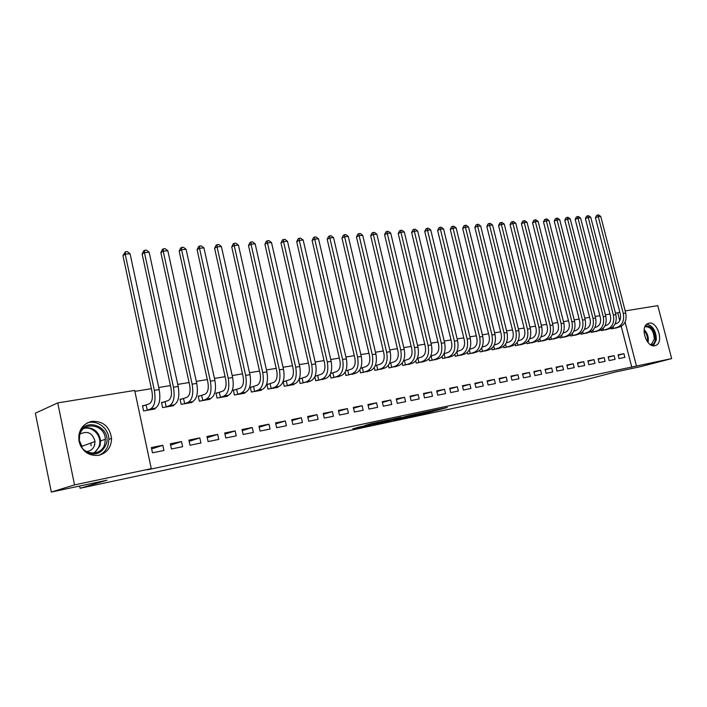 <?xml version="1.0" encoding="UTF-8"?>
<svg xmlns="http://www.w3.org/2000/svg" width="707" height="707" viewBox="0 0 707 707"><rect width="100%" height="100%" fill="white"/><g stroke="black" fill="none" stroke-linecap="round" stroke-linejoin="round"><path stroke-width="1.06" d="M412.623 415.99L428.106 412.667L447.31 407.488L432.039 410.74L412.623 415.99M91.742 421.345C103.098 420.921 109.7 426.595 111.565 438.384C111.308 447.345 107.049 452.993 98.794 455.317C88.773 456.218 82.18 451.552 79.025 441.318C77.911 430.74 82.153 424.085 91.742 421.345M648.991 323.143C657.271 321.093 663.988 341.675 656.193 345.255L654.876 345.732C646.711 347.985 639.782 327.518 647.418 323.726L648.991 323.143M359.881 426.851L352.802 428.796L368.603 425.428L389.707 419.737L370.795 423.776L364.83 425.499L385.076 420.886L372.182 424.412L359.881 426.851M151.271 468.67L74.535 484.896L57.744 402.902L134.684 390.432L151.271 468.67L147.436 469.81L636.459 366.032L625.085 322.003M625.182 310.912L657.784 305.627L671.65 358.59L640.878 366.58L615.231 372.041L580.792 381.02L80.085 488.263L106.969 480.212L51.328 492.054L74.535 484.896M671.65 358.59L636.459 366.032M393.445 420.064L410.9 416.335L429.989 411.174L412.11 415L393.445 420.064M388.903 421.089L372.978 424.447L391.758 419.322L400.798 417.333L393.154 419.498L398.05 418.5L410.369 415.327L388.877 420.983M79.626 486.027L80.085 488.263M182.627 446.709L181.522 441.557L170.343 443.784L171.456 448.972L182.627 446.709M164.537 401.938L161.488 402.46L162.592 407.612L173.789 405.641L173.657 405.031M218.781 439.409L217.685 434.381L207.001 436.502L208.105 441.566L218.781 439.409M201.124 395.637L198.216 396.141L199.312 401.169L210.006 399.287L209.882 398.73M253.345 432.428L252.249 427.514L242.041 429.538L243.137 434.487L253.345 432.428M236.103 389.61L233.319 390.096L234.406 395.01L244.64 393.216L244.525 392.703M286.415 425.747L285.336 420.939L275.562 422.883L276.64 427.717L286.415 425.747M269.57 383.848L266.91 384.308L267.988 389.115L277.78 387.401L277.674 386.932M318.097 419.348L317.019 414.647L307.66 416.503L308.729 421.239L318.097 419.348M301.633 378.333L299.291 378.731M299.149 379.093L300.148 383.477L309.436 381.4M348.463 413.215L347.402 408.611L338.414 410.396L339.484 415.027L348.463 413.215M332.361 373.04L330.646 373.331M330.142 374.463L330.973 378.059L339.881 376.089M377.609 407.329L376.548 402.813L367.932 404.528L368.983 409.07L377.609 407.329M361.851 367.958L360.711 368.161M359.854 369.867L360.552 372.872L369.107 370.989M405.588 401.673L404.545 397.254L396.265 398.898L397.307 403.344L405.588 401.673M390.167 363.089L389.566 363.195M388.355 365.36L388.956 367.887L397.175 366.093M432.49 396.238L431.456 391.908L423.493 393.49L424.527 397.847L432.49 396.238M415.734 360.95L416.246 363.098L424.156 361.383M458.357 391.015L457.332 386.773L449.67 388.293L450.704 392.562L458.357 391.015M442.052 356.646L442.494 358.493L450.103 356.849M483.261 385.987L482.245 381.824L474.865 383.282L475.891 387.471L483.261 385.987M467.371 352.457L467.76 354.066L475.086 352.484M507.246 381.135L506.239 377.052L499.133 378.466L500.141 382.575L507.246 381.135M491.754 348.392L492.099 349.797L499.16 348.277M530.374 376.469L529.375 372.456L522.526 373.817L523.525 377.847L530.374 376.469M515.244 344.442L515.544 345.679L522.358 344.221M552.671 371.962L551.69 368.029L545.079 369.337L546.069 373.296L552.671 371.962M537.894 340.615L538.168 341.711L544.744 340.306M574.199 367.613L573.218 363.752L566.837 365.015L567.818 368.904L574.199 367.613M559.75 336.894L559.997 337.875L566.342 336.532M594.985 363.416L594.021 359.616L587.853 360.844L588.825 364.662L594.985 363.416M580.854 333.297L581.083 334.181L587.208 332.882M615.072 359.359L614.118 355.621L608.161 356.805L609.125 360.561L615.072 359.359M601.242 329.807L601.454 330.602L607.375 329.356M631.793 367.251L621.223 326.281M619.774 320.651L617.75 312.803L615.47 313.174M609.955 314.076L605.422 314.809M599.863 315.711L595.206 316.471M589.603 317.381L584.804 318.168M579.157 319.087L574.217 319.882M568.534 320.81L563.452 321.641M557.717 322.569L552.485 323.426M546.705 324.363L541.323 325.238M535.499 326.183L529.958 327.085M524.09 328.039L518.39 328.967M512.469 329.93L506.601 330.885M500.627 331.857L494.591 332.838M488.572 333.819L482.36 334.835M476.288 335.816L469.89 336.859M463.765 337.858L457.182 338.927M451.004 339.934L444.217 341.039M437.995 342.047L431.005 343.187M424.73 344.212L417.537 345.378M411.2 346.412L403.794 347.614M397.405 348.657L389.769 349.894M383.327 350.946L375.461 352.227M368.957 353.279L360.853 354.605M354.295 355.665L345.944 357.026M339.325 358.104L330.726 359.501M324.036 360.588L315.172 362.037M308.429 363.133L299.291 364.618M292.486 365.722L283.056 367.26M276.19 368.374L266.468 369.955M259.54 371.087L249.509 372.722M242.51 373.853L232.17 375.541M225.109 376.69L214.442 378.422M207.301 379.588L196.299 381.373M189.087 382.549L177.731 384.396M170.449 385.58L158.73 387.489M151.378 388.682L134.878 391.369M611.184 328.101L611.378 328.861L617.211 327.633M624.873 357.38L623.919 353.677L618.059 354.843L619.014 358.564L624.873 357.38M591.14 331.539L591.352 332.378L597.38 331.106M605.112 361.365L604.158 357.601L598.095 358.811L599.059 362.594L605.112 361.365M570.399 335.083L570.629 336.011L576.868 334.694M584.68 365.501L583.708 361.666L577.442 362.912L578.414 366.765L584.68 365.501M548.924 338.741L549.18 339.775L555.64 338.406M563.532 369.77L562.551 365.873L556.056 367.163L557.036 371.078L563.532 369.77M526.671 342.515L526.962 343.673L533.652 342.25M541.624 374.197L540.625 370.221L533.9 371.555L534.899 375.558L541.624 374.197M503.605 346.403L503.932 347.72L510.861 346.227M518.911 378.784L517.913 374.737L510.94 376.124L511.939 380.189L518.911 378.784M479.673 350.407L480.044 351.909L487.229 350.363M495.368 383.539L494.352 379.412L487.114 380.852L488.13 384.997L495.368 383.539M454.831 354.534L455.246 356.257L462.714 354.649M470.924 388.479L469.908 384.272L462.387 385.766L463.412 389.99L470.924 388.479M429.025 358.785L429.502 360.773L437.253 359.094M445.551 393.605L444.517 389.318L436.705 390.865L437.739 395.178L445.551 393.605M402.186 363.142L402.734 365.475L410.794 363.716M419.171 398.934L418.129 394.559L410.016 396.167L411.059 400.569L419.171 398.934M376.151 365.501L375.284 365.652M374.25 367.605L374.896 370.353L383.282 368.515M391.74 404.475L390.688 400.012L382.24 401.691L383.291 406.18L391.74 404.475M347.261 370.477L345.838 370.724M345.157 372.156L345.917 375.444L354.649 373.508M363.186 410.237L362.125 405.685L353.323 407.435L354.384 412.013L363.186 410.237M317.16 375.656L315.136 376.009M314.818 376.769L315.72 380.737L324.813 378.713M333.439 416.246L332.37 411.598L323.196 413.418L324.274 418.102L333.439 416.246M285.769 381.064L283.162 381.506L284.241 386.261L293.829 384.581L293.723 384.131M302.428 422.512L301.35 417.757L291.779 419.658L292.857 424.447L302.428 422.512M253.018 386.702L250.296 387.171L251.383 392.032L261.387 390.273L261.281 389.787M270.056 429.052L268.969 424.191L258.983 426.171L260.07 431.067L270.056 429.052M218.808 392.588L215.962 393.083L217.058 398.05L227.513 396.22L227.398 395.69M236.253 435.874L235.157 430.908L224.72 432.976L225.816 437.987L236.253 435.874M183.042 398.748L180.064 399.261L181.16 404.351L192.101 402.433L191.977 401.85M200.912 443.015L199.807 437.925L188.884 440.099L189.989 445.224L200.912 443.015M145.598 405.199L142.487 405.73L143.592 410.944L155.045 408.929L154.904 408.293M163.918 450.492L162.804 445.277L151.369 447.549L152.482 452.798L163.918 450.492M51.328 492.054L35.35 413.188L57.744 402.902M617.75 312.803L619.8 312.167M623.919 353.677L618.165 355.259M614.118 355.621L608.267 357.238M604.158 357.601L598.202 359.244M594.021 359.616L587.968 361.295M583.708 361.666L577.557 363.371M573.218 363.752L566.961 365.492M562.551 365.873L556.179 367.649M551.69 368.029L545.203 369.841M540.625 370.221L534.032 372.076M529.375 372.456L522.65 374.348M517.913 374.737L511.073 376.672M506.239 377.052L499.275 379.032M494.352 379.412L487.256 381.435M482.245 381.824L475.016 383.883M469.908 384.272L462.537 386.384M457.332 386.773L449.829 388.93M444.517 389.318L436.864 391.528M431.456 391.908L423.652 394.179M418.129 394.559L410.175 396.874M404.545 397.254L396.433 399.632M390.688 400.012L382.416 402.442M376.548 402.813L368.108 405.314M362.125 405.685L353.518 408.248M347.402 408.611L338.609 411.235M332.37 411.598L323.399 414.293M317.019 414.647L307.863 417.413M301.35 417.757L291.991 420.612M285.336 420.939L275.783 423.873M268.969 424.191L259.213 427.205M252.249 427.514L242.28 430.616M235.157 430.908L224.967 434.107M217.685 434.381L207.266 437.677M199.807 437.925L189.149 441.336M181.522 441.557L170.626 445.083M162.804 445.277L151.66 448.918M408.681 416.785L426.966 411.889L408.681 416.785M385.642 421.54L397.148 418.818L385.642 421.54L385.527 421.027M615.081 323.974L616.486 323.55C619.88 322.038 621.17 318.972 620.366 314.341L595.435 217.783L596.54 215.485L597.662 215.025L598.661 214.946L600.747 216.448L625.73 313.042C626.941 319.979 624.997 324.584 619.889 326.828L615.673 328.11M600.747 216.448L598.263 216.642L623.274 313.44C624.484 320.404 622.54 325.008 617.441 327.261L612.978 328.587M597.662 215.025L598.263 216.642L595.435 217.783M613.04 326.802L613.464 328.455M605.042 325.724L606.579 325.255C609.973 323.735 611.255 320.642 610.441 315.976L585.396 218.587L586.51 216.262L587.641 215.803L588.648 215.723L590.743 217.243L615.85 314.659C617.07 321.658 615.134 326.298 610.026 328.561L605.819 329.842M590.743 217.243L588.224 217.438L613.358 315.066C614.577 322.083 612.642 326.731 607.543 328.994L603.071 330.319M587.641 215.803L588.224 217.438L585.396 218.587M603.115 328.437L603.557 330.187M594.826 327.5L596.505 326.979C599.889 325.459 601.18 322.339 600.358 317.637L575.189 219.409L576.311 217.067L577.433 216.598L578.467 216.519L580.58 218.048L605.811 316.303C607.03 323.373 605.095 328.039 600.004 330.31L595.798 331.601M580.58 218.048L578.008 218.251L603.265 316.718C604.494 323.806 602.567 328.481 597.468 330.752L593.005 332.087M577.433 216.598L578.008 218.251L575.189 219.409M593.023 330.107L593.491 331.954M645.403 325.821C651.492 325.724 654.806 330.178 655.362 339.192C654.929 342.559 653.542 344.53 651.191 345.113M650.281 344.574L651.545 344.15L654.293 339.068C653.736 330.593 650.617 326.484 644.934 326.749M653.383 345.794L656.343 339.758C656.167 331.097 653.003 325.883 646.87 324.098M78.822 435.194L79.104 434.142C84.221 415.963 112.28 426.807 106.183 444.296C101.649 454.018 94.552 456.395 84.893 451.437M104.733 444.084L105.316 439.233C105.255 424.677 83.47 420.594 79.679 434.699L79.29 441.583C81.261 455.343 101.525 457.12 104.733 444.084M79.078 439.948L81.968 446.311L81.968 447.681M86.387 451.552C90.461 451.199 93.2 449.06 94.614 445.127L95.021 441.495C92.573 432.887 87.527 430.43 79.873 434.125M98.9 455.299C103.496 453.346 106.58 449.926 108.162 445.03L108.887 439.303C108.807 428.168 96.832 419.251 86.864 423.095M94.552 445.313L94.411 444.623M91.106 445.781L90.796 443.059M584.424 329.303L586.253 328.746C589.638 327.208 590.919 324.071 590.098 319.317L564.805 220.239L565.936 217.88L567.058 217.411L568.11 217.323L570.231 218.87L595.586 317.982C596.823 325.105 594.896 329.815 589.797 332.096L585.599 333.386M570.231 218.87L567.624 219.073L593.005 318.406C594.242 325.547 592.316 330.266 587.225 332.546L582.762 333.881M567.058 217.411L567.624 219.073L564.805 220.239M582.754 331.786L583.248 333.757M573.845 331.141L575.825 330.531C579.21 328.994 580.482 325.821 579.652 321.04L554.235 221.079L555.384 218.702L556.506 218.233L557.567 218.145L559.714 219.7L585.193 319.688C586.439 326.873 584.512 331.618 579.422 333.916L575.224 335.206M559.714 219.7L557.054 219.912L582.559 320.121C583.805 327.323 581.888 332.078 576.797 334.376L572.343 335.71M556.506 218.233L557.054 219.912L554.235 221.079M572.308 333.492L572.829 335.578M563.081 333.015L565.22 332.352C568.596 330.805 569.869 327.615 569.029 322.781L543.489 221.945L544.646 219.541L545.769 219.064L546.847 218.984L549.012 220.549L574.614 321.42C575.86 328.675 573.951 333.457 568.87 335.763L564.672 337.062M549.012 220.549L546.308 220.761L571.936 321.862C573.191 329.126 571.283 333.916 566.201 336.232L561.738 337.575M545.769 219.064L546.308 220.761L543.489 221.945M561.676 335.224L562.233 337.442M552.123 334.924L554.421 334.208C557.796 332.652 559.06 329.435 558.221 324.557L532.557 222.82L533.714 220.398L534.837 219.921L535.941 219.833L538.115 221.415L563.841 323.187C565.105 330.505 563.196 335.321 558.123 337.646L553.934 338.945M538.115 221.415L535.367 221.627L561.119 323.638C562.383 330.973 560.483 335.798 555.402 338.114L550.947 339.466M534.837 219.921L535.367 221.627L532.557 222.82M550.85 336.974L551.442 339.333M540.97 336.859L543.436 336.09C546.803 334.526 548.058 331.291 547.209 326.369L521.43 223.712L522.597 221.264L523.719 220.787L524.841 220.699L527.033 222.29L552.883 324.99C554.155 332.37 552.255 337.23 547.183 339.554L543.011 340.862M527.033 222.29L524.232 222.511L550.108 325.441C551.38 332.838 549.489 337.707 544.425 340.04L539.971 341.393M523.719 220.787L524.232 222.511L521.43 223.712M539.839 338.75L540.466 341.26M529.614 338.839L532.247 338.017C535.606 336.444 536.86 333.174 536.003 328.216L510.101 224.614L511.285 222.148L512.398 221.662L513.538 221.574L515.748 223.182L541.721 326.82C543.003 334.27 541.111 339.166 536.056 341.508L531.894 342.807M515.748 223.182L512.893 223.412L538.902 327.279C540.183 334.747 538.301 339.652 533.237 341.994L528.792 343.355M512.398 221.662L512.893 223.412L510.101 224.614M528.624 340.535L529.296 343.222M518.045 340.854L520.856 339.97C524.214 338.388 525.46 335.091 524.594 330.089L498.568 225.542L499.761 223.05L500.874 222.564L502.041 222.475L504.259 224.092L530.356 328.684C531.655 336.196 529.773 341.136 524.727 343.487L520.564 344.795M504.259 224.092L501.351 224.322L527.484 329.153C528.783 336.691 526.901 341.631 521.854 343.991L517.418 345.352M500.874 222.564L501.351 224.322L498.568 225.542M517.206 342.347L517.913 345.21M506.265 342.913L509.261 341.958C512.61 340.376 513.848 337.053 512.982 331.998L486.823 226.479L488.024 223.969L489.138 223.474L490.322 223.385L492.567 225.02L518.788 330.576C520.087 338.167 518.222 343.142 513.185 345.502L509.04 346.819M492.567 225.02L489.606 225.259L515.863 331.062C517.171 338.662 515.297 343.646 510.268 346.015L505.832 347.384M489.138 223.474L489.606 225.259L486.823 226.479M505.576 344.176L506.336 347.243M494.264 345.007L497.454 343.991C500.786 342.391 502.023 339.042 501.148 333.943L474.865 227.433L476.085 224.897L477.19 224.411L478.4 224.313L480.654 225.966L506.999 332.511C508.315 340.173 506.459 345.184 501.431 347.561L497.304 348.878M480.654 225.966L477.64 226.205L504.02 332.997C505.337 340.677 503.481 345.705 498.462 348.083L494.034 349.452M477.19 224.411L477.64 226.205L474.865 227.433M493.725 346.023L494.538 349.32M482.033 347.137L485.417 346.059C488.749 344.45 489.969 341.074 489.085 335.922L462.678 228.414L463.916 225.851L465.02 225.356L466.249 225.259L468.52 226.929L494.997 334.482C496.314 342.215 494.476 347.27 489.465 349.656L485.347 350.981M468.52 226.929L465.453 227.168L491.957 334.977C493.283 342.727 491.445 347.8 486.434 350.186L482.015 351.565M465.02 225.356L465.453 227.168L462.678 228.414M481.653 347.888L482.519 351.423M469.572 349.32L473.16 348.162C476.483 346.545 477.693 343.142 476.81 337.946L450.271 229.404L451.517 226.823L452.621 226.32L453.867 226.222L456.156 227.91L482.766 336.488C484.092 344.291 482.262 349.391 477.269 351.794L473.169 353.111M456.156 227.91L453.028 228.158L479.664 337C480.999 344.822 479.169 349.93 474.185 352.333L469.766 353.712M452.621 226.32L453.028 228.158L450.271 229.404M469.351 349.771L470.279 353.571M456.863 351.538L460.672 350.301C463.978 348.684 465.188 345.246 464.287 340.005L437.633 230.42L438.888 227.813L439.984 227.3L441.256 227.203L443.563 228.909L470.296 338.529C471.64 346.412 469.819 351.556 464.835 353.968L460.752 355.294M443.563 228.909L440.381 229.156L467.141 339.051C468.485 346.951 466.673 352.104 461.698 354.516L457.296 355.895M439.984 227.3L440.381 229.156L437.633 230.42M456.81 351.653L457.809 355.762M443.916 353.792L447.946 352.493C451.234 350.858 452.436 347.393 451.526 342.1L424.748 231.445L426.012 228.812L427.108 228.308L428.407 228.202L430.731 229.925L457.588 340.615C458.94 348.578 457.137 353.765 452.18 356.187L448.105 357.512M430.731 229.925L427.488 230.182L454.371 341.145C455.732 349.117 453.929 354.322 448.972 356.743L444.579 358.131M427.108 228.308L427.488 230.182L424.748 231.445M444.076 353.747L445.101 357.989M430.722 356.089L434.964 354.72C438.252 353.085 439.436 349.585 438.526 344.238L411.615 232.497L412.897 229.837L413.984 229.333L415.309 229.227L417.651 230.959L444.632 342.745C445.993 350.778 444.208 356.01 439.268 358.44L435.22 359.775M417.651 230.959L414.337 231.224L441.354 343.284C442.723 351.335 440.938 356.575 435.998 359.015L431.623 360.402M413.984 229.333L414.337 231.224L411.615 232.497M431.111 355.983L432.145 360.261M417.263 358.431L421.743 356.991C425.004 355.347 426.18 351.821 425.26 346.421L398.227 233.566L399.526 230.889L400.604 230.367L401.956 230.27L404.316 232.02L431.42 344.91C432.799 353.023 431.023 358.299 426.109 360.747L422.079 362.081M404.316 232.02L400.94 232.285L428.08 345.458C429.458 353.588 427.691 358.882 422.777 361.33L418.411 362.718M400.604 230.367L400.94 232.285L398.227 233.566M417.899 358.255L418.933 362.576M403.538 360.826L408.248 359.306C411.501 357.654 412.658 354.101 411.73 348.639L384.581 234.662L385.889 231.949L386.968 231.436L388.337 231.33L390.715 233.098L417.952 347.119C419.339 355.312 417.581 360.641 412.685 363.098L408.681 364.432M390.715 233.098L387.277 233.372L414.541 347.676C415.928 355.895 414.178 361.233 409.291 363.69L404.943 365.086M386.968 231.436L387.277 233.372L384.581 234.662M404.431 360.579L405.465 364.945M389.53 363.265L394.488 361.666C397.723 360.004 398.872 356.425 397.935 350.911L370.662 235.776L371.979 233.036L373.049 232.515L374.454 232.409L376.849 234.194L404.21 349.373C405.606 357.654 403.874 363.018 399.004 365.492L395.019 366.827M376.849 234.194L373.34 234.477L400.728 349.947C402.133 358.237 400.401 363.628 395.54 366.093L391.21 367.499M373.049 232.515L373.34 234.477L370.662 235.776M390.688 362.938L391.731 367.348M375.24 365.758L380.454 364.078C383.662 362.408 384.802 358.794 383.857 353.226L356.461 236.916L357.795 234.15L358.856 233.619L360.287 233.513L362.709 235.316L390.184 351.671C391.598 360.031 389.884 365.457 385.041 367.932L381.082 369.275M362.709 235.316L359.121 235.599L386.641 352.254C388.055 360.641 386.34 366.067 381.506 368.55L377.193 369.955M358.856 233.619L359.121 235.599L356.461 236.916M376.672 365.351L377.715 369.805M360.65 368.303L366.129 366.535C369.328 364.856 370.441 361.206 369.496 355.586L341.976 238.073L343.319 235.281L344.38 234.751L345.838 234.636L348.277 236.465L375.885 354.021C377.299 362.47 375.611 367.932 370.795 370.424L366.862 371.767M348.277 236.465L344.618 236.748L372.262 354.614C373.685 363.08 371.997 368.559 367.189 371.06L362.903 372.465M344.38 234.751L344.618 236.748L341.976 238.073M362.373 367.817L363.425 372.315M345.767 370.901L351.512 369.045C354.684 367.366 355.789 363.681 354.834 357.998L327.191 239.258L328.552 236.438L329.603 235.899L331.097 235.785L333.545 237.632L361.277 356.416C362.709 364.953 361.038 370.468 356.257 372.969L352.36 374.312M333.545 237.632L329.815 237.923L357.583 357.017C359.015 365.581 357.353 371.113 352.572 373.614L348.312 375.019M329.603 235.899L329.815 237.923L327.191 239.258M347.782 370.327L348.834 374.878M330.558 373.552L336.594 371.608C339.74 369.92 340.836 366.199 339.873 360.455L312.105 240.46L313.484 237.614L314.527 237.075L316.047 236.96L318.521 238.825L346.368 358.856C347.817 367.481 346.165 373.057 341.419 375.567L337.557 376.911M318.521 238.825L314.712 239.125L342.595 359.483C344.044 368.126 342.4 373.711 337.663 376.221L333.421 377.635M314.527 237.075L314.712 239.125L312.105 240.46M332.891 372.889L333.951 377.485M315.039 376.257L321.367 374.224C324.486 372.527 325.556 368.771 324.584 362.965L296.701 241.697L298.089 238.816L299.132 238.277L300.678 238.153L303.17 240.035L331.15 361.357C332.608 370.07 330.982 375.691 326.272 378.218L322.436 379.562M303.17 240.035L299.291 240.345L327.297 361.993C328.755 370.724 327.138 376.363 322.436 378.89L318.221 380.304M299.132 238.277L299.291 240.345L296.701 241.697M317.682 375.505L318.751 380.154M299.176 379.032L305.804 376.893C308.906 375.187 309.958 371.396 308.977 365.537L280.971 242.952L282.385 240.044L283.41 239.496L284.992 239.373L287.51 241.281L315.605 363.911C317.072 372.713 315.472 378.386 310.797 380.923L307.006 382.266M287.51 241.281L283.534 241.591L311.663 364.556C313.139 373.384 311.54 379.076 306.882 381.612L302.702 383.026M283.41 239.496L283.534 241.591L280.971 242.952M302.163 378.183L303.223 382.876M283.233 381.789L289.923 379.624C292.99 377.909 294.024 374.083 293.034 368.153L264.913 244.242L266.336 241.299L267.352 240.751L268.969 240.619L271.506 242.545L299.724 366.509C301.2 375.417 299.627 381.144 295.005 383.689L291.24 385.032M271.506 242.545L267.449 242.872L295.694 367.172C297.179 376.097 295.614 381.842 291.001 384.387L286.848 385.81M267.352 240.751L267.449 242.872L264.913 244.242M286.3 380.914L287.378 385.66M266.972 384.599L273.689 382.407C276.72 380.684 277.745 376.831 276.746 370.83L248.502 245.559L249.942 242.581L250.95 242.024L252.602 241.9L255.156 243.844L283.489 369.178C284.992 378.174 283.445 383.954 278.858 386.517L275.147 387.86M255.156 243.844L251.02 244.171L279.38 369.849C280.882 378.872 279.345 384.67 274.767 387.233L270.648 388.647M250.95 242.024L251.02 244.171L248.502 245.559M270.101 383.698L271.179 388.497M250.366 387.463L257.101 385.253C260.105 383.53 261.095 379.632 260.088 373.57L231.737 246.893L233.195 243.888L234.185 243.332L235.882 243.199L238.453 245.17L266.901 371.891C268.413 380.993 266.901 386.835 262.368 389.398L258.691 390.75M238.453 245.17L234.22 245.506L262.704 372.58C264.215 381.709 262.712 387.56 258.188 390.131L254.105 391.554M234.185 243.332L234.22 245.506L231.737 246.893M253.557 386.552L254.635 391.404M233.39 390.397L240.141 388.17C243.111 386.429 244.083 382.496 243.067 376.371L214.601 248.272L216.077 245.232L217.058 244.666L218.79 244.534L221.388 246.522L249.951 374.675C251.471 383.883 249.995 389.769 245.506 392.35L241.882 393.693M221.388 246.522L217.058 246.867L245.656 375.382C247.176 384.608 245.709 390.52 241.237 393.101L237.19 394.524M217.058 244.666L217.058 246.867L214.601 248.272M236.633 389.46L237.72 394.365M216.033 393.392L222.811 391.148C225.736 389.398 226.691 385.43 225.666 379.226L197.085 249.668L198.579 246.602L199.551 246.027L201.318 245.895L203.934 247.901L232.612 377.52C234.15 386.826 232.7 392.774 228.273 395.363L224.693 396.715M203.934 247.901L199.515 248.254L228.22 378.236C229.757 387.577 228.317 393.543 223.907 396.132L219.895 397.555M199.551 246.027L199.515 248.254L197.085 249.668M219.347 392.438L220.434 397.396M198.287 396.459L205.083 394.188C207.973 392.438 208.901 388.426 207.867 382.151L179.18 251.1L180.692 247.998L181.646 247.423L183.449 247.282L186.091 249.315L214.884 380.428C216.43 389.84 215.016 395.849 210.651 398.448L207.124 399.791M186.091 249.315L181.566 249.677L210.386 381.161C211.941 390.609 210.536 396.627 206.179 399.234L202.22 400.657M181.646 247.423L181.566 249.677L179.18 251.1M201.663 395.478L202.759 400.498M180.135 399.596L186.948 397.299C189.794 395.54 190.696 391.492 189.653 385.147L160.86 252.567L162.389 249.43L163.335 248.846L165.182 248.705L167.842 250.764L196.74 383.406C198.305 392.933 196.935 398.995 192.622 401.603L189.158 402.946M167.842 250.764L163.211 251.135L192.136 384.157C193.709 393.711 192.339 399.791 188.053 402.407L184.138 403.83M163.335 248.846L163.211 251.135L160.86 252.567M183.573 398.598L184.677 403.67M161.567 402.804L168.39 400.489C171.2 398.721 172.075 394.63 171.014 388.214L142.125 254.069L143.671 250.888L144.599 250.305L146.49 250.163L149.168 252.249L178.173 386.446C179.755 396.088 178.42 402.212 174.178 404.837L170.776 406.172M149.168 252.249L144.44 252.62L173.462 387.224C175.044 396.883 173.728 403.034 169.503 405.65L165.632 407.073M144.599 250.305L144.44 252.62L142.125 254.069M165.076 401.779L166.172 406.923M142.558 406.092L149.407 403.75C152.164 401.974 153.004 397.838 151.943 391.351L122.947 255.607L125.422 251.798L127.357 251.648L130.07 253.76L159.172 389.566C160.763 399.314 159.473 405.509 155.31 408.133L151.961 409.477M130.07 253.76L125.219 254.14L154.347 390.352C155.947 400.135 154.674 406.339 150.52 408.973L146.703 410.396M125.422 251.798L125.219 254.14L122.947 255.607M146.137 405.04L147.242 410.237M427.974 412.101L428.106 412.667M405.986 416.662L406.101 417.148M393.313 418.933L393.428 419.419M392.111 419.224L392.252 419.817M371.564 423.581L371.67 424.041M619.889 326.828L617.441 327.261M625.73 313.042L623.274 313.44M610.026 328.561L607.543 328.994M615.85 314.659L613.358 315.066M600.004 330.31L597.468 330.752M605.811 316.303L603.265 316.718M644.165 329.745C647.144 332.644 648.522 336.311 648.31 340.747L647.974 342.453M647.4 341.711L647.541 340.792C647.771 336.877 646.622 333.501 644.086 330.664M84.884 427.726C93.792 427.337 99.033 431.747 100.606 440.956L100.023 445.772L94.376 453.099M93.103 453.205C96.081 451.587 98.114 449.113 99.183 445.781C102.409 436.519 93.05 425.888 83.85 428.477M589.797 332.096L587.225 332.546M595.586 317.982L593.005 318.406M579.422 333.916L576.797 334.376M585.193 319.688L582.559 320.121M568.87 335.763L566.201 336.232M574.614 321.42L571.936 321.862M558.123 337.646L555.402 338.114M563.841 323.187L561.119 323.638M547.183 339.554L544.425 340.04M552.883 324.99L550.108 325.441M536.056 341.508L533.237 341.994M541.721 326.82L538.902 327.279M524.727 343.487L521.854 343.991M530.356 328.684L527.484 329.153M513.185 345.502L510.268 346.015M518.788 330.576L515.863 331.062M501.431 347.561L498.462 348.083M506.999 332.511L504.02 332.997M489.465 349.656L486.434 350.186M494.997 334.482L491.957 334.977M477.269 351.794L474.185 352.333M482.766 336.488L479.664 337M464.835 353.968L461.698 354.516M470.296 338.529L467.141 339.051M452.18 356.187L448.972 356.743M457.588 340.615L454.371 341.145M439.268 358.44L435.998 359.015M444.632 342.745L441.354 343.284M426.109 360.747L422.777 361.33M431.42 344.91L428.08 345.458M412.685 363.098L409.291 363.69M417.952 347.119L414.541 347.676M399.004 365.492L395.54 366.093M404.21 349.373L400.728 349.947M385.041 367.932L381.506 368.55M390.184 351.671L386.641 352.254M370.795 370.424L367.189 371.06M375.885 354.021L372.262 354.614M356.257 372.969L352.572 373.614M361.277 356.416L357.583 357.017M341.419 375.567L337.663 376.221M346.368 358.856L342.595 359.483M326.272 378.218L322.436 378.89M331.15 361.357L327.297 361.993M310.797 380.923L306.882 381.612M315.605 363.911L311.663 364.556M295.005 383.689L291.001 384.387M299.724 366.509L295.694 367.172M278.858 386.517L274.767 387.233M283.489 369.178L279.38 369.849M262.368 389.398L258.188 390.131M266.901 371.891L262.704 372.58M245.506 392.35L241.237 393.101M249.951 374.675L245.656 375.382M228.273 395.363L223.907 396.132M232.612 377.52L228.22 378.236M210.651 398.448L206.179 399.234M214.884 380.428L210.386 381.161M192.622 401.603L188.053 402.407M196.74 383.406L192.136 384.157M174.178 404.837L169.503 405.65M178.173 386.446L173.462 387.224M155.31 408.133L150.52 408.973M159.172 389.566L154.347 390.352M111.565 438.384L108.887 439.356M405.067 416.909L405.182 417.413M393.03 419.004L393.154 419.498M384.802 421.222L384.926 421.752M650.21 344.521L651.545 344.15M95.021 441.495L81.968 446.311M105.316 439.233L100.606 440.956L99.987 445.79L94.287 453.107"/></g></svg>

